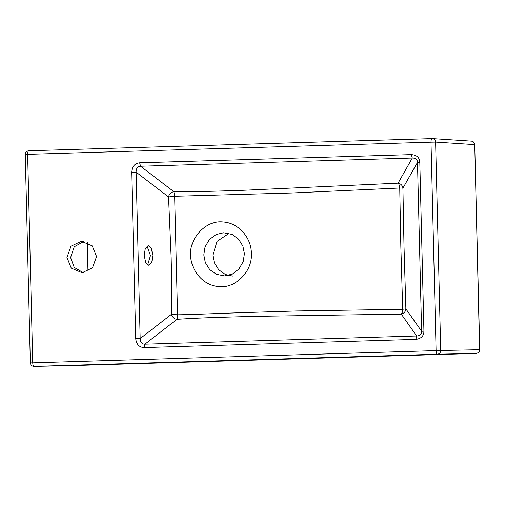 <?xml version="1.0" encoding="UTF-8"?>
<svg xmlns="http://www.w3.org/2000/svg" width="505" height="505" viewBox="0 0 505 505"><rect width="100%" height="100%" fill="white"/><g stroke="black" fill="none" stroke-linecap="round" stroke-linejoin="round"><path stroke-width="0.76" d="M476.31 353.405C478.563 352.875 479.662 351.644 479.605 349.706L479.75 349.719C479.819 351.613 478.671 352.844 476.31 353.405L75.093 365.513L476.31 353.405L437.418 354.22C436.667 354.018 436.225 352.812 436.099 350.603L431.005 142.176L435.619 142.094L474.593 144.619C474.1 142.233 472.945 141.065 471.121 141.129M75.037 365.519L34.018 366.396C31.834 366.232 30.609 365.065 30.344 362.887L25.25 154.461C25.408 152.283 26.569 151.052 28.735 150.78L28.772 150.78C28.034 150.951 27.649 152.144 27.63 154.347L25.471 154.473M432.457 138.61L471.424 141.135C473.286 141.312 474.391 142.473 474.738 144.632L479.605 349.706L436.099 350.603L30.565 362.906M415.905 339.373C421.246 338.628 423.922 335.894 423.935 331.166L421.612 331.267L405.881 308.871C405.578 311.642 404.044 313.384 401.286 314.104L255.252 316.345C207.22 317.576 196.319 318.093 176.977 319.305C177.413 318.516 177.608 317.014 177.552 314.798L174.654 196.262L291.435 193.005L399.739 188.011L400.837 246.326L402.7 309.294L296.195 310.985L248.656 312.45C207.214 313.763 196.085 314.533 177.552 314.798L171.41 314.344C171.763 298.569 171.681 279.644 171.17 257.569L168.544 196.925C169.194 193.914 170.968 192.159 173.859 191.666C191.698 191.793 202.606 191.648 243.164 190.297L398.085 183.163C400.875 183.763 402.491 185.423 402.927 188.15L404.006 246.194L405.881 308.871L402.7 309.294C402.618 311.642 402.144 313.252 401.286 314.104L416.65 335.983C420.046 335.806 421.7 334.234 421.612 331.267L417.49 162.414C417.433 159.428 415.703 157.97 412.301 158.027L140.554 166.233C137.549 166.505 136.066 168.474 136.104 172.142L168.544 196.925L174.654 196.262L173.859 191.666L140.554 166.233L139.645 162.806C134.74 163.349 132.076 166.486 131.647 172.224L136.104 172.142L140.169 338.571C140.308 342.22 141.886 344.088 144.903 344.183L176.977 319.305C174.067 318.996 172.211 317.342 171.41 314.344L140.169 338.571L135.712 338.653C136.419 344.359 139.235 347.333 144.159 347.573L144.903 344.183L416.65 335.983L415.905 339.373L144.159 347.573M419.806 162.313C419.567 157.592 416.764 155.022 411.392 154.606L412.301 158.027L398.085 183.163C398.988 184.041 399.543 185.657 399.739 188.011L402.927 188.15L417.49 162.414L419.806 162.313L423.935 331.166M82.132 272.738L92.491 267.814L96.55 256.559L92.232 245.866L81.368 241.276L71.009 246.2L66.95 257.455L71.268 268.142L82.132 272.738M83.268 272.656L74.222 267.416L70.605 257.525L74.229 246.787L83.887 241.428M28.772 150.78L432.154 138.604C431.409 138.78 431.024 139.967 431.005 142.176L27.63 154.347L32.724 362.779C32.85 364.982 33.292 366.194 34.043 366.396L34.018 366.396M232.698 276.09L225.394 274.493L218.747 269.79L214.341 262.764L212.82 255.126L217.074 241.333L229.036 233.386M244.414 253.718L242.899 246.08L238.493 239.054L231.839 234.352L223.589 232.761L216.153 234.503L209.386 239.515L205.049 246.964L203.818 254.943L205.333 262.587L209.739 269.613L216.393 274.31L224.643 275.907L232.079 274.164L238.84 269.152L243.183 261.704L244.414 253.718M251.389 253.352C252.626 271.955 234.875 288.349 219.688 286.619C203.742 286.07 191.275 271.469 190.486 255.189C189.47 238.486 205.68 219.757 223.178 221.985C238.53 222.844 251.383 237.678 251.389 253.352M144.228 255.41L145.655 262.411L148.849 265.333L151.771 262.392L152.832 255.486L151.399 248.485L148.211 245.563L145.288 248.504L144.228 255.41M147.037 245.979L150.465 255.562L147.649 264.992M75.093 365.513L34.043 366.396L437.418 354.22C439.464 353.929 440.562 352.698 440.713 350.527L435.619 142.094C435.36 139.935 434.205 138.774 432.154 138.604M131.647 172.224L135.712 338.653M411.392 154.606L139.645 162.806M87.965 271.273L87.258 242.387M474.738 144.632L479.75 349.719M87.409 242.45L88.116 271.198M432.116 138.604L28.735 150.78"/></g></svg>
